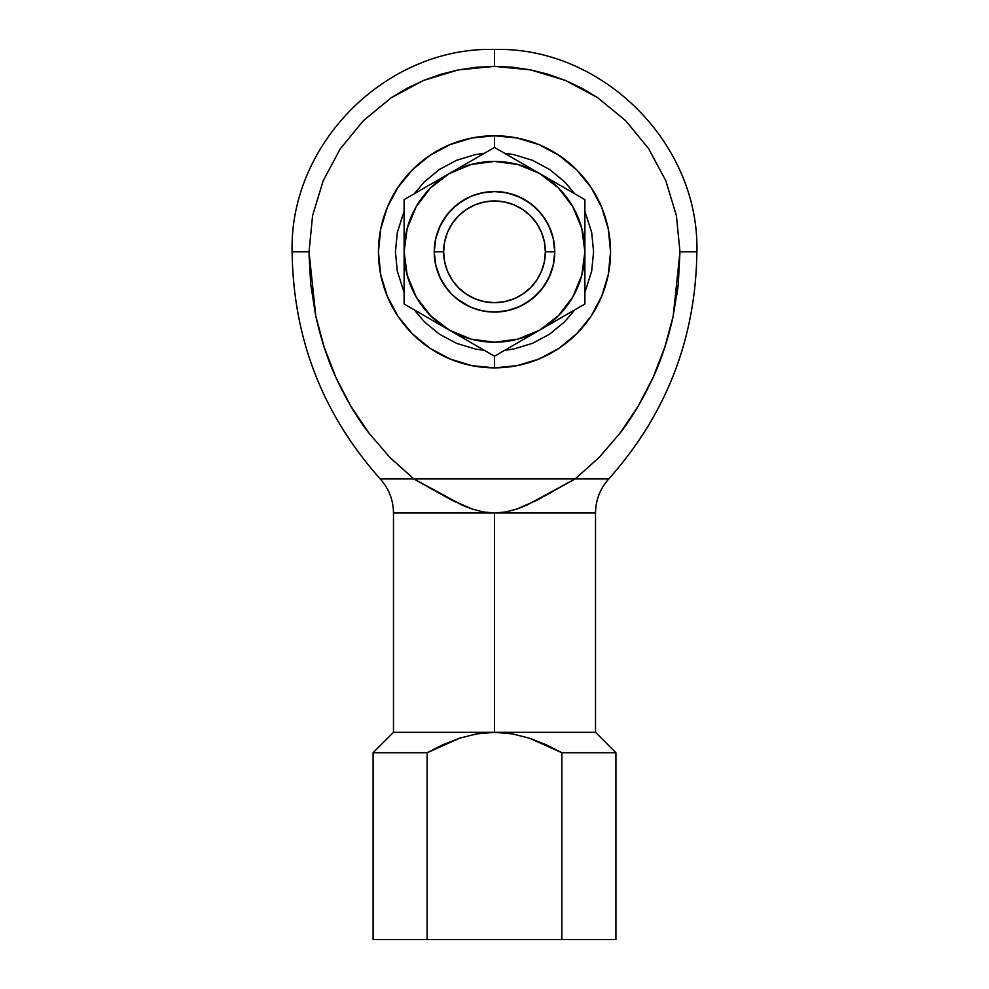 <?xml version="1.0" encoding="UTF-8"?>
<svg xmlns="http://www.w3.org/2000/svg" width="989" height="989" viewBox="0 0 989 989"><rect width="100%" height="100%" fill="white"/><g stroke="black" fill="none" stroke-linecap="round" stroke-linejoin="round"><path stroke-width="1.48" d="M494.5 66.35L476.228 67.252L458.154 69.935L440.426 74.398L423.366 80.529L406.986 88.293L391.31 97.701L363.309 120.72L340.204 148.894L323.143 180.839L312.573 215.689L309.025 251.824C286.637 251.824 286.637 251.824 309.025 251.824L312.573 215.689L323.143 180.839L340.204 148.894L363.309 120.72L391.31 97.701L423.366 80.529L458.154 69.935L494.5 66.35L494.5 49.45L494.5 66.35L530.636 69.898L512.722 67.24L494.5 66.35M494.5 147.448L404.118 199.63L404.118 304.006L494.5 356.188L584.882 304.006L584.882 199.63L494.5 147.448L449.303 173.545A90.382 90.382 0 0 1 584.882 251.824A90.382 90.382 0 0 1 449.303 330.091A90.382 90.382 0 0 1 449.303 173.545L404.118 199.63L404.118 304.006L494.5 356.188L584.882 304.006L584.882 199.63L539.697 173.545L517.89 164.508L494.5 161.43L471.11 164.508L449.303 173.545L430.586 187.91L416.221 206.627L407.196 228.422L404.118 251.824L407.196 275.214L416.221 297.009L430.586 315.726L449.303 330.091L471.11 339.128L494.5 342.206L517.89 339.128L539.697 330.091L558.414 315.726L572.779 297.009L581.804 275.214L584.882 251.824L581.804 228.422L572.779 206.627L558.414 187.91L539.697 173.545L494.5 147.448L494.5 135.765A116.059 116.059 0 0 1 610.559 251.824A116.059 116.059 0 0 1 494.5 367.871L494.5 358.327M494.5 732.33L595.526 732.33L494.5 732.33L512.29 733.875L529.56 738.239L546.015 744.705L561.863 752.728L561.863 939.55L373.076 939.55L427.137 939.55L427.137 752.728L373.076 752.728L427.137 752.728L443.035 744.68L459.625 738.177L476.822 733.863L494.5 732.33L393.474 732.33L494.5 732.33L512.29 733.875L529.56 738.239L561.863 752.728L561.863 939.55L615.924 939.55L427.137 939.55L427.137 752.728L459.625 738.177L476.822 733.863L494.5 732.33L494.5 513.019L494.5 732.33M599.198 457.388L620.35 432.749C631.897 417.951 642.825 399.482 653.148 377.341C661.443 359.316 668.119 338.955 673.175 316.22L679.975 251.824L676.377 215.478L679.975 251.824C702.363 251.824 702.363 251.824 679.975 251.824L678.269 284.226L673.175 316.22L664.793 347.275L653.148 377.341L638.239 406.059L620.35 432.749L599.334 457.252L575.116 478.948L527.013 505.033L516.691 509.088L505.849 511.943L494.5 513.019L595.526 513.019L494.5 513.019L483.151 511.943L472.235 509.063L461.863 504.971L413.884 478.948L389.728 457.314L368.613 432.688L350.625 405.836L335.864 377.353L324.207 347.275L315.775 315.973L310.719 284.14L309.025 251.824L315.775 315.973C320.832 338.807 327.52 359.267 335.864 377.353C346.162 399.457 357.078 417.902 368.613 432.688L389.728 457.314L413.884 478.948L380.258 478.948C322.587 414.218 293.214 338.51 292.126 251.824L309.025 251.824M434.245 251.824A60.255 60.255 0 0 1 494.5 191.557A60.255 60.255 0 0 1 554.755 251.824A60.255 60.255 0 0 0 494.5 191.557A60.255 60.255 0 0 0 434.245 251.824L443.641 251.824A50.859 50.859 0 0 1 494.5 200.965A50.859 50.859 0 0 1 545.359 251.824L554.755 251.824L545.359 251.824L544.383 241.897L541.49 232.353L536.792 223.563L530.463 215.862L522.761 209.532L513.959 204.834L504.427 201.941L494.5 200.965L484.573 201.941L475.041 204.834L466.239 209.532L458.537 215.862L452.208 223.563L447.51 232.353L444.617 241.897L443.641 251.824L444.617 261.739L447.51 271.283L452.208 280.072L458.537 287.787L466.239 294.104L475.041 298.802L484.573 301.694L494.5 302.671L504.427 301.694L513.959 298.802L522.761 294.104L530.463 287.787L536.792 280.072L541.49 271.283L544.383 261.739L545.359 251.824A50.859 50.859 0 0 1 494.5 302.671A50.859 50.859 0 0 1 443.641 251.824L434.245 251.824A60.255 60.255 0 0 0 494.5 312.079A60.255 60.255 0 0 0 554.755 251.824A60.255 60.255 0 0 1 494.5 312.079A60.255 60.255 0 0 1 434.245 251.824L435.395 263.569L438.832 274.88L444.395 285.302L451.886 294.425L461.022 301.917L471.444 307.492L482.743 310.917L494.5 312.079L506.257 310.917L517.556 307.492L527.978 301.917L537.114 294.425L544.605 285.302L550.168 274.88L553.605 263.569L554.755 251.824L553.605 240.067L550.168 228.756L544.605 218.346L537.114 209.211L527.978 201.719L517.556 196.143L506.257 192.719L494.5 191.557L482.743 192.719L471.444 196.143L461.022 201.719L451.886 209.211L444.395 218.346L438.832 228.756L435.395 240.067L434.245 251.824M426.457 186.736L472.149 160.354M516.851 160.354L528.2 166.906M404.118 251.824L404.118 238.547M426.457 316.9L404.118 304.006M449.303 330.091L437.818 323.465M404.118 278.193L404.118 265.089M517.136 365.646L538.906 359.044L517.136 365.646L494.5 367.871A116.059 116.059 0 0 1 378.441 251.824A116.059 116.059 0 0 1 494.5 135.765L471.864 137.99L450.094 144.604L430.03 155.322L412.438 169.762L397.998 187.341L387.28 207.406L380.678 229.176L378.441 251.824L380.678 274.46L387.28 296.23L397.998 316.295L412.438 333.886L430.03 348.313L450.094 359.044L471.864 365.646L494.5 367.871L494.5 356.188L460.8 336.73M584.882 304.006L528.2 336.73M584.882 251.824L584.882 278.193M539.697 173.545L562.543 186.736M584.882 225.443L584.882 238.547M581.816 228.447L572.779 206.627M407.184 275.189L416.221 297.009M504.538 153.246L513.835 154.643L532.416 160.28L549.55 169.44L564.558 181.753L574.844 193.844M584.882 211.226L591.682 232.489L593.585 251.824L591.682 271.147L584.882 292.41M574.844 309.804L564.558 321.882L549.55 334.195L532.416 343.356L513.835 348.993L504.538 350.39M484.462 350.39L475.165 348.993L456.584 343.356L439.45 334.195L424.442 321.882L414.156 309.804M404.118 292.41L397.318 271.147L395.415 251.824L397.318 232.489L404.118 211.226M414.156 193.844L424.442 181.753L439.45 169.44L456.584 160.28L475.165 154.643L484.462 153.246M538.906 359.044L558.97 348.313L576.562 333.886L591.002 316.295L601.72 296.23L608.322 274.46L610.559 251.824L608.322 229.176L601.72 207.406L591.002 187.341L576.562 169.762L558.97 155.322L538.906 144.604L517.136 137.99L494.5 135.765L494.5 145.309M676.377 215.478L665.795 180.69L648.611 148.622L625.604 120.621L597.43 97.528L581.878 88.219L565.473 80.468L548.252 74.299L530.636 69.898L565.473 80.468L597.43 97.528L625.604 120.621L648.611 148.622L665.795 180.69L676.427 215.689M679.975 251.824L696.874 251.824C695.786 338.51 666.413 414.218 608.742 478.948L413.884 478.948L575.116 478.948L599.334 457.252M666.017 343.443L668.861 333.825M676.958 294.87L678.269 284.226M309.038 255.063L310.719 284.14M310.731 284.226L315.404 314.23M430.03 348.313L412.438 333.886L397.998 316.295L387.28 296.23L380.678 274.46L378.441 251.824L380.678 229.176L387.28 207.406M397.998 187.341L412.438 169.762L430.03 155.322M450.094 144.604L471.864 137.99M576.562 169.762L591.002 187.341L601.72 207.406L608.322 229.176L610.559 251.824L608.322 274.46L601.72 296.23L591.002 316.295L576.562 333.886L558.97 348.313M315.825 316.22L315.676 315.528M673.175 316.22L672.273 320.275M419.892 482.212L423.477 484.202M615.924 939.55L615.924 752.728L561.863 752.728L615.924 752.728L595.526 732.33L595.526 513.019C595.687 500.014 600.1 488.653 608.742 478.948L575.116 478.948L536.94 500.224L516.691 509.088L505.849 511.943L494.5 513.019L393.474 513.019L494.5 513.019L483.151 511.943L472.235 509.063L451.985 500.187L438.263 492.658M442.417 495.007L446.744 497.393M452.171 500.273L455.855 502.14M461.925 505.008L467.772 507.444M516.814 509.051L520.276 507.814M536.965 500.211L541.997 497.541M546.583 495.007L550.749 492.658M569.108 482.212L565.56 484.19M438.028 492.534L413.884 478.948L380.258 478.948C388.9 488.653 393.313 500.014 393.474 513.019L393.474 732.33L373.076 752.728L373.076 939.55M505.849 511.943L515.566 509.459M516.975 509.001L522.093 507.11M561.863 752.728L559.997 751.702M553.247 238.386L548.796 225.69M541.749 214.428L532.169 204.785L520.733 197.577L507.913 193.078L520.671 197.54M487.664 191.953L483.646 192.546M457.029 204.624L468.415 197.503L456.572 204.995M449.253 212.017L447.263 214.415M440.117 225.851L435.679 238.745M434.245 252.282L434.505 257.461M435.852 265.633L440.303 278.156M446.818 288.652L440.229 277.996M459.366 300.767L457.289 299.222M456.794 298.826L470.764 307.208M479.48 310.175L481.124 310.571M507.814 310.583L520.622 306.12L514.614 308.617M532.045 298.95L541.712 289.27M548.302 278.947L541.601 289.406L533.615 297.652M553.234 265.299L554.755 251.911M553.333 238.819L552.777 236.519M548.846 225.789L541.688 214.341M509.755 193.523L508 193.09M480.221 193.275L478.763 193.646M447.436 214.18L440.253 225.579M435.79 238.262L434.245 251.614M435.704 264.99L440.093 277.724M517.915 307.344L520.437 306.207M531.921 299.049L533.256 297.961M541.515 289.517L542.454 288.306M548.104 279.355L548.722 278.094M548.821 225.752L553.197 238.176M470.875 196.391L468.366 197.516M457.178 204.513L447.424 214.205L439.833 226.469M440.328 225.443L435.741 238.485M434.245 251.898L435.753 265.225M463.928 303.747L456.943 298.938M481.111 310.571L483.349 311.041M494.5 312.079L507.963 310.558M520.844 306.009L532.366 298.69M549.006 277.513L553.321 264.916M554.532 257.041L554.755 251.663M553.222 238.312L553.024 237.484M548.747 225.579L548.24 224.577M532.75 205.255L532.02 204.674M520.61 197.516L531.785 204.476M435.617 239.004L434.245 251.725M435.42 263.655L436.347 267.599M440.253 278.057L447.411 289.406M478.725 309.977L481.136 310.583M518.681 307.01L520.709 306.083M554.742 253.023L554.755 251.75M541.317 213.896L534.072 206.38M507.876 193.065L503.117 192.175M552.715 267.364L553.222 265.361M554.755 251.923L553.271 238.534M532.28 204.871L520.882 197.652M508.049 193.102L495.823 191.582M494.5 191.557L480.938 193.102M468.143 197.627L456.844 204.772M455.175 206.157L447.424 214.205M292.126 251.824C289.307 143.739 386.415 46.619 494.5 49.45C602.585 46.619 699.693 143.739 696.874 251.824"/></g></svg>

